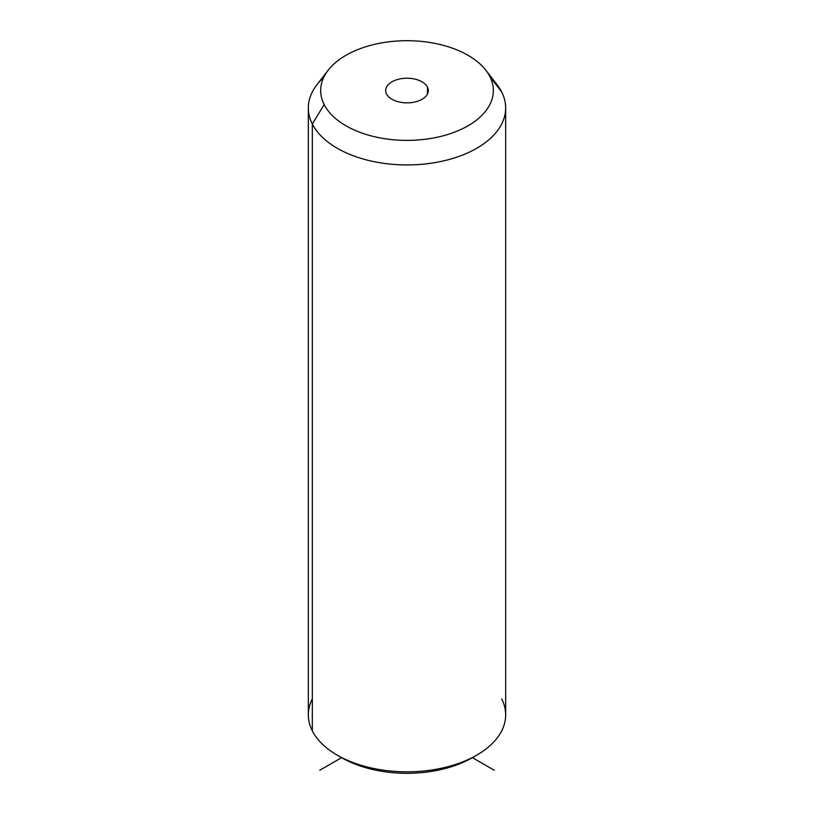 <?xml version="1.0" encoding="UTF-8"?>
<svg xmlns="http://www.w3.org/2000/svg" width="814" height="814" viewBox="0 0 814 814"><rect width="100%" height="100%" fill="white"/><g stroke="black" fill="none" stroke-linecap="round" stroke-linejoin="round"><path stroke-width="1.22" d="M339.489 756.399A92.491 53.398 0 0 0 474.511 756.399M312.332 698.829A98.667 56.96 0 0 0 312.332 730.901A98.667 56.96 0 0 0 337.23 755.138A98.667 56.96 0 0 0 476.77 755.138A98.667 56.96 0 0 0 501.668 698.829M476.77 755.138L472.405 757.661A92.491 53.398 180 0 1 341.595 757.661L319.79 770.248M505.667 107.987L505.667 714.865A98.667 56.96 180 0 1 421.031 771.245A98.667 56.96 180 0 1 312.332 730.901A98.667 56.96 180 0 1 308.333 714.865L308.333 107.987A98.667 56.96 0 0 0 312.332 124.023L312.332 730.901L312.332 124.023A98.667 56.96 0 0 0 421.031 164.367A98.667 56.96 0 0 0 505.667 107.987A98.667 56.96 0 0 0 501.668 91.941A98.667 56.96 0 0 0 491.218 78.307M323.697 77.462A98.667 56.96 0 0 0 308.333 107.987M485.805 70.197L497.069 84.727A98.667 56.96 180 0 1 501.668 91.941L489.835 76.506A86.325 49.837 0 0 0 485.805 70.197A86.325 49.837 0 0 0 407 40.7A86.325 49.837 0 0 0 328.195 70.197A86.325 49.837 0 0 0 324.165 104.579L312.332 124.023A98.667 56.96 180 0 1 316.931 84.727L328.195 70.197M312.332 124.023L324.165 104.579A86.325 49.837 0 0 0 431.308 138.37A86.325 49.837 0 0 0 489.835 76.506L501.668 91.941A98.667 56.96 180 0 1 434.778 162.637A98.667 56.96 180 0 1 312.332 124.023M324.165 104.579A86.325 49.837 180 0 1 382.692 42.715A86.325 49.837 180 0 1 489.835 76.506A86.325 49.837 180 0 1 431.308 138.37A86.325 49.837 180 0 1 324.165 104.579M427.462 87.078A21.327 12.312 0 0 0 400.997 78.724A21.327 12.312 0 0 0 386.538 94.007A21.327 12.312 0 0 0 413.003 102.361A21.327 12.312 0 0 0 427.462 87.078L427.462 94.007L427.462 87.078A21.327 12.312 180 0 1 428.327 90.537A21.327 12.312 180 0 1 410.032 102.727A21.327 12.312 180 0 1 386.538 94.007A21.327 12.312 180 0 1 385.673 90.537A21.327 12.312 180 0 1 403.968 78.358A21.327 12.312 180 0 1 427.462 87.078M472.405 757.661L494.21 770.248M337.23 755.138L341.595 757.661"/></g></svg>

